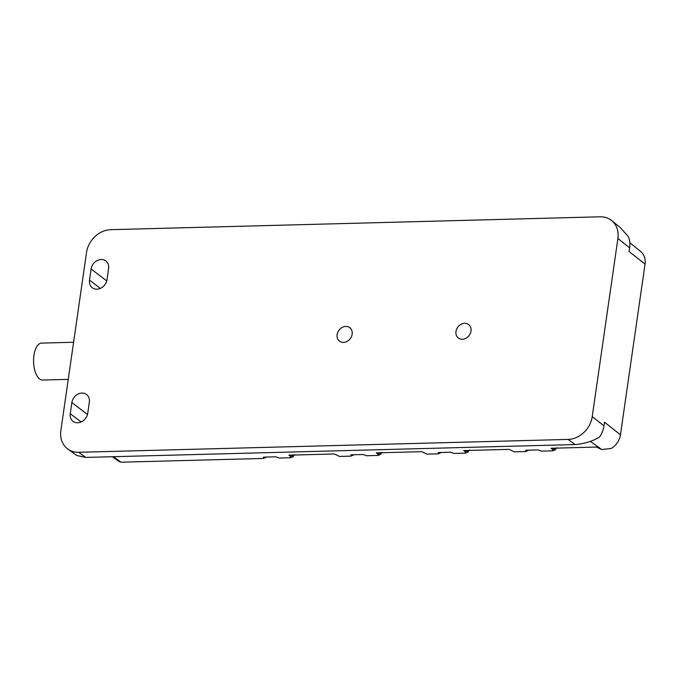 <?xml version="1.0" encoding="UTF-8"?>
<svg xmlns="http://www.w3.org/2000/svg" width="679" height="679" viewBox="0 0 679 679"><rect width="100%" height="100%" fill="white"/><g stroke="black" fill="none" stroke-linecap="round" stroke-linejoin="round"><path stroke-width="1.02" d="M112.408 456.729L119.173 461.601L121.049 462.195L263.503 458.444L263.503 457.137L275.742 456.814L279.239 458.028L290.604 457.731L290.604 456.424L288.847 455.168L334.297 453.971L339.542 456.449L350.907 456.144L350.899 454.837L363.138 454.514L366.635 455.736L377.999 455.431L377.999 454.124L376.251 452.868L421.693 451.671L426.938 454.149L438.303 453.844L438.303 452.545L450.533 452.222L454.03 453.436L465.395 453.131L465.395 451.832L463.647 450.567L509.089 449.371L514.334 451.849L525.699 451.552L525.699 450.245L537.929 449.922L541.426 451.136L552.791 450.839L552.791 449.532L551.042 448.267L596.485 447.071L601.73 449.549L611.27 448.446A16.602 13.809 -52.7 0 0 620.453 434.798L645.05 264.123A16.602 13.809 -52.7 0 0 640.67 251.536L629.806 242.7M554.853 449.931L556.907 447.724M525.699 451.552L528.899 450.16M467.449 452.231L469.512 450.024M438.303 453.844L441.503 452.46M380.053 454.531L382.116 452.316M350.907 456.144L354.107 454.752M292.657 456.831L294.72 454.616M263.503 458.444L266.711 457.052M290.604 457.731L293.26 456.687M377.999 455.431L380.656 454.387M465.395 453.131L468.06 452.087M552.791 450.839L555.456 449.795M592.232 416.609L617.898 238.516A23.646 19.674 127.3 0 0 611.66 220.582A23.646 19.674 127.3 0 0 600.134 216.805L110.711 229.68A23.646 19.674 127.3 0 0 86.53 252.495L60.864 430.588A23.646 19.674 127.3 0 0 67.917 449.142A23.646 19.674 127.3 0 0 78.628 452.29L568.051 439.423A23.646 19.674 127.3 0 0 592.232 416.609L603.979 425.894L604.514 422.185L620.453 434.798M645.05 264.123L629.11 251.519L629.645 247.81A23.162 19.275 -52.7 0 0 628.372 236.75L620.445 227.72L611.66 220.582M67.917 449.142L76.82 455.499L85.749 457.425L575.172 444.55C584.373 443.76 592.487 441.274 599.498 437.106A23.162 19.275 -52.7 0 0 603.979 425.894M464.631 323.306A8.471 7.053 127.3 0 1 468.62 324.545A8.471 7.053 127.3 0 1 470.343 333.414A8.471 7.053 127.3 0 1 462.331 339.262A8.471 7.053 127.3 0 1 458.35 338.023A8.471 7.053 127.3 0 1 456.627 329.154A8.471 7.053 127.3 0 1 464.631 323.306M343.472 342.386A8.471 7.053 127.3 0 1 339.492 341.155A8.471 7.053 127.3 0 1 337.769 332.286A8.471 7.053 127.3 0 1 345.772 326.438A8.471 7.053 127.3 0 1 349.761 327.677A8.471 7.053 127.3 0 1 351.484 336.546A8.471 7.053 127.3 0 1 343.472 342.386M81.098 421.965L70.26 413.706A9.854 8.199 127.3 0 0 73.026 421.311A9.854 8.199 127.3 0 0 77.661 422.754A9.854 8.199 127.3 0 0 87.744 413.248L89.348 402.112A9.854 8.199 127.3 0 0 86.573 394.507A9.854 8.199 127.3 0 0 81.938 393.073A9.854 8.199 127.3 0 0 71.864 402.571L87.481 414.479M70.26 413.706L71.864 402.571M101.188 259.505A9.854 8.199 127.3 0 1 105.822 260.94A9.854 8.199 127.3 0 1 108.589 268.544L106.985 279.68A9.854 8.199 127.3 0 1 96.91 289.186A9.854 8.199 127.3 0 1 92.276 287.743A9.854 8.199 127.3 0 1 89.509 280.138L91.113 269.003A9.854 8.199 127.3 0 1 101.188 259.505M68.24 379.374L42.59 380.045A18.486 8.521 -91.5 0 1 33.95 355.355A18.486 8.521 -91.5 0 1 41.623 343.09L73.595 342.25M290.604 456.424L293.769 455.032M377.999 454.124L381.165 452.74M465.395 451.832L468.561 450.44M552.791 449.532L555.957 448.14M601.73 449.549L590.348 441.342M629.645 247.81L617.898 238.516M121.049 462.195L113.427 456.695M575.172 444.55L568.051 439.423M85.749 457.425L78.628 452.29M91.113 269.003L106.73 280.911M100.339 288.397L89.509 280.138"/></g></svg>
